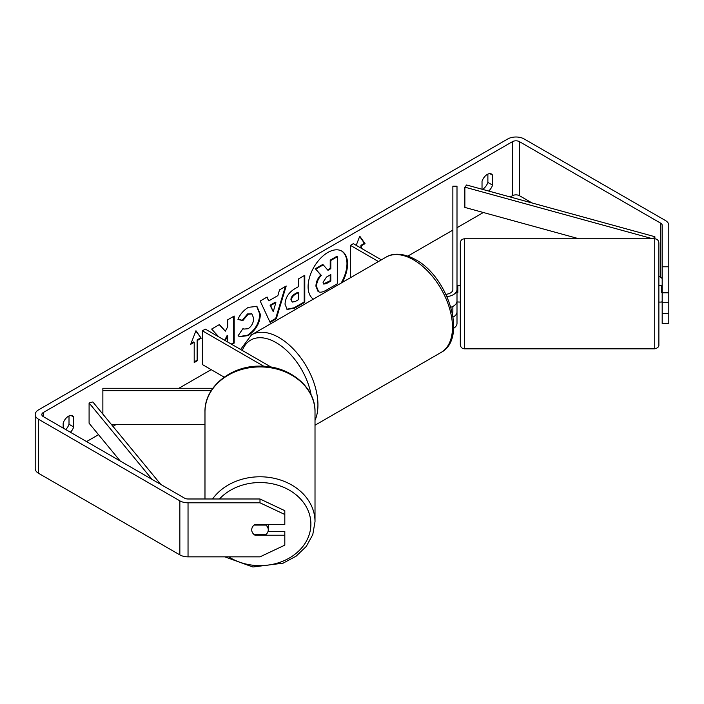 <?xml version="1.0" encoding="UTF-8"?>
<svg xmlns="http://www.w3.org/2000/svg" width="704" height="704" viewBox="0 0 704 704"><rect width="100%" height="100%" fill="white"/><g stroke="black" fill="none" stroke-linecap="round" stroke-linejoin="round"><path stroke-width="1.06" d="M453.068 317.126A12.408 7.163 0 0 0 457.002 311.89L457.002 323.374A12.408 7.163 180 0 1 453.631 328.284M452.426 313.43A8.272 4.778 0 0 0 452.866 311.89L452.866 306.416M446.987 296.622A12.408 7.163 180 0 0 457.002 289.599L457.002 186.19L452.866 186.19L452.866 289.599A8.272 4.778 180 0 1 445.914 294.307M381.383 259.855L353.329 243.663L350.407 245.353L350.407 277.746M378.462 261.545L350.407 245.353M457.002 289.599L457.002 301.083A12.408 7.163 180 0 1 450.894 307.252M457.002 311.89L457.002 301.946M211.235 390.658L102.863 390.658L102.863 388.265L212.846 388.265M224.171 377.15L202.4 364.575L202.4 330.801L263.833 366.274M271.128 367.101L205.322 329.111L202.4 330.801M102.863 390.658L102.863 414.119M111.364 424.433L204.978 424.433M204.978 498.986L204.978 411.84A55.018 44.924 -0 0 1 259.996 366.925A55.018 44.924 -0 0 1 315.014 411.84L315.014 521.708A55.018 44.924 180 0 0 274.41 478.35A55.018 44.924 180 0 0 212.538 498.986M268.268 524.418L268.268 529.822A8.272 6.758 -0 0 1 265.901 534.556L254.082 534.556A8.272 6.758 -0 0 1 251.724 529.822A8.272 6.758 -0 0 1 254.082 525.096L265.901 525.096A8.272 6.758 -0 0 1 268.268 529.822M265.901 525.096L265.901 524.418M342.285 282.436A27.905 16.113 120 0 0 341.783 251.108A27.905 16.113 120 0 0 327.826 252.49A27.905 16.113 120 0 0 309.742 276.61A27.905 16.113 120 0 0 313.368 299.121M341.132 283.096A27.905 16.113 120 0 0 341.484 250.941M487.881 174.117L487.881 182.433A8.272 4.778 -60 0 1 482.618 189.279A8.272 4.778 -60 0 1 482.486 189.358M231.836 344.423L234.194 343.059L234.194 316.043L227.709 319.783L227.709 326.77L225.333 331.188L219.446 324.553L211.658 329.05L218.724 336.855M225.245 340.613L227.709 335.843L227.709 342.038M268.796 300.854L277.86 295.618L279.514 289.872L286.202 286.009L276.302 318.771L270.09 322.362L260.19 301.03L267.106 297.035L268.796 300.854L266.754 297.238M482.029 189.235L482.029 181.271A8.272 4.778 -60 0 1 491.436 174.011A8.272 4.778 -60 0 1 492.562 175.19L492.562 185.134A8.272 4.778 -60 0 1 488.629 191.039M532.092 202.981L519.473 195.703A4.963 2.869 0 0 0 512.45 195.703L510.233 196.979M483.349 212.502L457.002 227.718M452.866 230.102L407.88 256.071M211.174 369.644L178.913 388.265M116.274 424.433L112.948 426.351M98.525 434.676L86.566 441.584M662.182 266.781L668.8 266.781L668.8 292.811L662.182 292.811L662.182 225.236A4.963 2.869 0 0 0 660.73 223.212L519.473 141.662A4.963 2.869 0 0 0 512.45 141.662L43.27 412.535A4.963 2.869 0 0 0 41.818 414.568A4.963 2.869 0 0 0 43.27 416.592L184.527 498.142A4.963 2.869 0 0 0 188.038 498.986L259.996 498.986L284.812 510.682L284.812 524.418L255.033 524.418A8.272 6.758 -0 0 0 251.724 529.822A8.272 6.758 -0 0 0 255.033 535.225L284.812 535.225L284.812 545.142L259.996 556.846L188.038 556.846A11.581 6.688 0 0 1 179.846 554.884L38.597 473.334A11.581 6.688 0 0 1 35.2 468.609L35.2 414.568A11.581 6.688 0 0 0 38.597 419.294L179.846 500.843A11.581 6.688 0 0 0 188.038 502.806L259.996 502.806L259.996 498.986M70.418 432.265A8.272 4.778 120 0 0 73.691 426.967L73.691 417.023A8.272 4.778 120 0 0 72.565 415.844A8.272 4.778 120 0 0 63.166 423.104L63.166 428.076M190.696 344.309L195.958 330.739L201.23 338.228L197.718 340.261L197.718 360.527L194.207 362.551L194.207 342.285L190.696 344.309M360.932 248.054L360.932 245.353L361.522 245.687L365.033 243.663L359.762 236.174L356.215 245.326M361.522 245.687L361.522 248.389M285.023 304.216L285.023 304.137C285.472 297.458 288.825 292.274 295.09 288.605L298.294 286.748L298.294 279.03L304.779 275.282L304.779 302.306L294.756 308.097L287.179 309.443L285.023 304.216M237.961 319.422C239.932 314.494 243.382 310.473 248.327 307.34L256.925 306.398L260.392 314.424C259.829 323.374 255.71 330.431 248.054 335.597L239.466 336.741L238.128 335.694L243.012 328.513L243.786 329.076L248.125 328.724C251.627 326.295 253.484 322.837 253.704 318.358L251.9 313.896L248.125 314.283L242.845 320.619L237.961 319.422M668.8 266.781L668.8 225.236A11.581 6.688 0 0 0 665.403 220.51L524.154 138.961A11.581 6.688 0 0 0 507.778 138.961L38.597 409.834A11.581 6.688 0 0 0 35.2 414.568M65.736 429.563A8.272 4.778 120 0 0 69.01 424.266L69.01 415.95M284.812 514.501L259.996 502.806M268.039 531.406L284.812 531.406L284.812 535.225M662.182 313.535L668.8 313.535L668.8 323.453L662.182 323.453L662.182 302.729L668.8 302.729L668.8 292.811M662.182 279.277A4.963 2.869 0 0 0 660.73 277.253L658.874 276.179M662.182 292.811L662.182 302.729M668.8 313.535L668.8 302.729M492.562 175.19L489.852 173.624M492.562 185.134L487.881 182.433M255.033 534.556L255.033 535.225M73.691 417.023L70.981 415.457M73.691 426.967L69.01 424.266M318.05 291.377L318.63 291.711L316.501 286.502C316.659 282.286 318.261 278.59 321.332 275.396L315.735 269.192L323.242 264.854L327.958 270.327L330.81 268.682L330.81 260.489L337.313 256.731L337.313 283.809L326.216 290.215C322.67 292.213 320.126 292.697 318.578 291.685L318.463 291.614M317.997 291.342L315.92 286.158C316.07 281.952 317.68 278.247 320.742 275.062L315.735 269.192M327.571 269.878L330.22 268.347L330.22 260.146L336.723 256.397L337.313 256.731M330.22 260.146L330.81 260.489M330.22 268.347L330.81 268.682M315.146 268.849L322.652 264.519L323.242 264.854M320.742 275.062L321.332 275.396M195.835 331.056L201.23 338.228M200.64 337.894L197.129 339.918L197.718 340.261M197.129 339.918L197.129 360.184L197.718 360.527M194.207 361.874L197.129 360.184M191.03 343.438L193.618 341.95L194.207 342.285M360.932 245.353L364.443 243.32L359.638 236.491M364.443 243.32L365.033 243.663M275.871 302.562L270.653 305.571L273.249 311.714L275.871 302.562L275.29 302.227L270.072 305.237L270.653 305.571M270.072 305.237L273.249 311.714M285.375 286.493L275.722 318.437L276.302 318.771M275.722 318.437L269.843 321.825M291.509 300.124L292.292 302.095L295.258 301.514L298.294 299.754L298.294 292.618L295.222 294.395C292.829 295.882 291.597 297.766 291.509 300.045L290.928 299.79L292.292 302.095M290.928 299.79L290.928 299.71C291.007 297.431 292.248 295.539 294.633 294.052L297.713 292.274L298.294 292.618M304.198 275.625L304.198 301.972L304.779 302.306M304.198 301.972L294.166 307.754L286.889 309.258M225.333 331.188L219.261 324.658M231.246 344.08L233.605 342.725L233.605 316.378M233.605 342.725L234.194 343.059M224.655 340.278L227.119 335.509L227.709 335.843M256.626 306.24L259.811 314.081C259.239 323.03 255.13 330.088 247.474 335.254L239.175 336.565M242.959 328.583L243.786 329.076M251.592 313.746L247.535 313.949L242.255 320.276L242.845 320.619M242.255 320.276L238.04 319.246M323.039 282.26L323.743 284.099L326.55 283.518L330.81 281.063L330.81 274.569L326.524 277.042L323.039 282.26M323.479 283.888L330.22 280.729L330.22 274.903M330.22 280.729L330.81 281.063M464.446 348.823C461.938 348.577 460.557 347.195 460.31 344.687L460.31 242.924C460.557 240.407 461.938 239.026 464.446 238.788L464.446 348.823L654.738 348.823L654.738 238.788C657.246 239.026 658.627 240.407 658.874 242.924L658.874 344.687L658.874 302.078L661.355 302.078M658.874 264.422L658.874 298.575M662.182 292.486L661.355 292.486L661.355 285.525L658.874 285.525M661.355 285.666L662.182 285.666M457.002 292.486L457.829 292.486L457.829 285.525L460.31 285.525L460.31 302.078L456.914 301.946M457.829 285.666L457.002 285.666M661.355 301.946L662.182 301.946M654.878 238.788L654.878 236.72L466.638 185.002L464.86 187.158L464.86 207.425L579.005 238.788M652.766 238.788L464.86 187.158M654.878 236.72L653.18 238.788M120.243 461.032L89.091 423.236L89.091 402.97L152.117 479.433M160.855 484.475L92.831 401.949L89.091 402.97M219.463 498.986A50.882 41.545 -0 0 1 276.214 484.713A50.882 41.545 -0 0 1 310.878 524.093A50.882 41.545 -0 0 1 282.313 561.422A50.882 41.545 -0 0 1 228.694 556.846M512.45 141.662L512.45 195.703M43.27 412.535L43.27 416.592M188.038 502.806L188.038 556.846M519.473 141.662L519.473 195.703M660.73 223.212L660.73 277.253M38.597 419.294L38.597 473.334M179.846 500.843L179.846 554.884M315.92 286.158L316.501 286.502M315.92 286.238L316.501 286.572M294.633 294.052L295.222 294.395M290.928 299.71L291.509 300.045M294.166 307.754L294.756 308.097M259.811 314.01L260.392 314.345M259.811 314.081L260.392 314.424M247.474 335.254L248.054 335.597M247.535 313.949L248.125 314.283M325.97 283.184L326.55 283.518M441.091 352.44A55.018 31.768 -120 0 0 449.53 308.352A55.018 31.768 -120 0 0 413.582 259.873A55.018 31.768 -120 0 0 386.074 257.145C391.01 253.88 401.324 251.768 415.659 259.67C448.342 277.015 467.834 338.562 441.091 352.44L315.014 425.234M386.074 257.145L251.522 334.831A55.018 31.768 60 0 1 279.03 337.559A55.018 31.768 60 0 1 315.014 420.341M311.159 395.023A50.882 29.374 -120 0 0 276.109 342.619A50.882 29.374 -120 0 0 242.29 350.46M224.814 556.846L252.877 567.002L283.114 563.165L296.111 556.186L306.275 546.427L312.778 534.618L315.014 521.708M204.978 411.84C204.283 386.698 231.598 365.033 261.078 366.168C289.793 366.027 315.647 387.367 315.014 411.84M251.9 313.896L251.31 313.553M464.446 238.788L654.738 238.788M654.738 348.823C657.703 348.084 659.085 346.702 658.874 344.687M251.522 334.831L240.601 349.483"/></g></svg>
